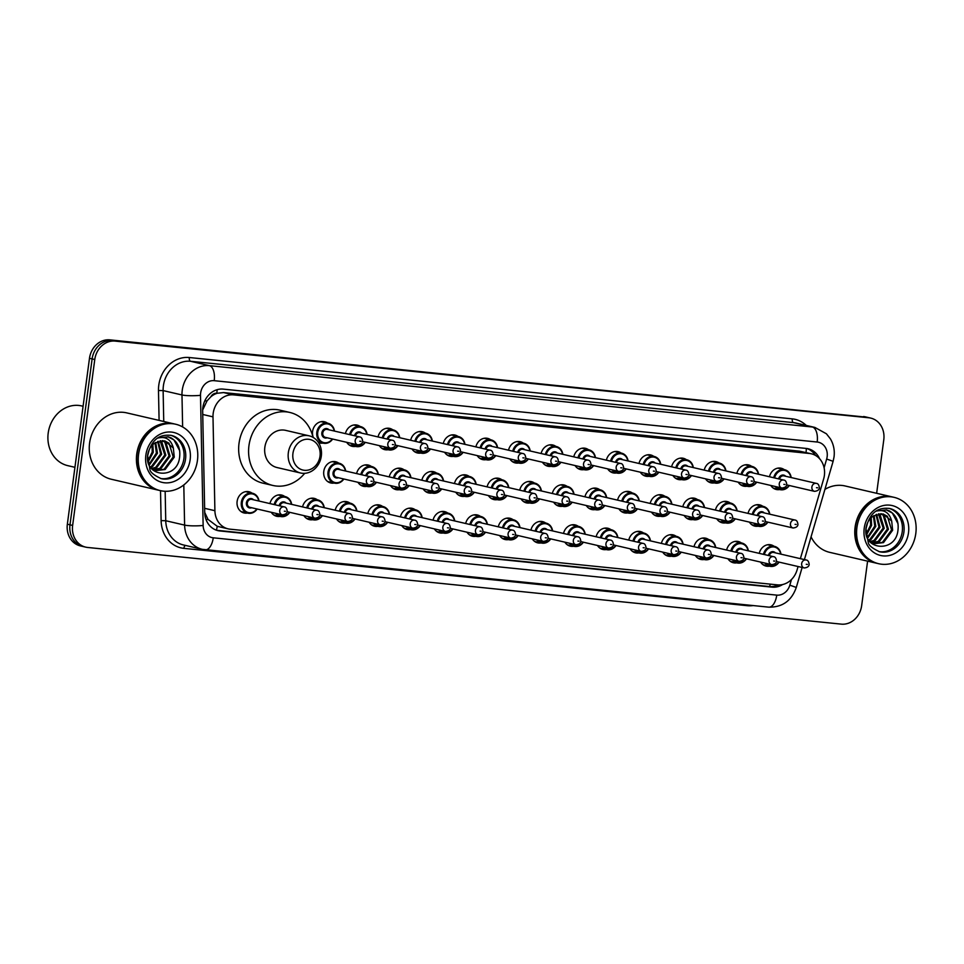 <?xml version="1.0" encoding="UTF-8"?>
<svg xmlns="http://www.w3.org/2000/svg" width="964" height="964" viewBox="0 0 964 964"><rect width="100%" height="100%" fill="white"/><g stroke="black" fill="none" stroke-linecap="round" stroke-linejoin="round"><path stroke-width="1.45" d="M736.749 562.831A10.905 9.447 -76.9 0 1 733.387 562.759A10.905 9.447 -76.9 0 1 727.953 558.759M704.13 559.518A10.905 9.447 -76.9 0 1 700.768 559.433A10.905 9.447 -76.9 0 1 695.333 555.433M671.51 556.204A10.905 9.447 -76.9 0 1 668.148 556.12A10.905 9.447 -76.9 0 1 662.714 552.119M638.891 552.878A10.905 9.447 -76.9 0 1 635.529 552.806A10.905 9.447 -76.9 0 1 630.095 548.793M606.26 549.564A10.905 9.447 -76.9 0 1 602.91 549.48A10.905 9.447 -76.9 0 1 597.475 545.479M573.64 546.239A10.905 9.447 -76.9 0 1 570.29 546.166A10.905 9.447 -76.9 0 1 564.856 542.154M541.021 542.925A10.905 9.447 -76.9 0 1 537.671 542.84A10.905 9.447 -76.9 0 1 532.236 538.84M508.402 539.611A10.905 9.447 -76.9 0 1 505.052 539.527A10.905 9.447 -76.9 0 1 499.617 535.526M475.782 536.285A10.905 9.447 -76.9 0 1 472.42 536.201A10.905 9.447 -76.9 0 1 466.998 532.2M443.163 532.971A10.905 9.447 -76.9 0 1 439.801 532.887A10.905 9.447 -76.9 0 1 434.366 528.887M410.543 529.646A10.905 9.447 -76.9 0 1 407.182 529.573A10.905 9.447 -76.9 0 1 401.747 525.561M377.924 526.332A10.905 9.447 -76.9 0 1 374.562 526.248A10.905 9.447 -76.9 0 1 369.128 522.247M345.305 523.006A10.905 9.447 -76.9 0 1 341.943 522.934A10.905 9.447 -76.9 0 1 336.508 518.933M312.685 519.692A10.905 9.447 -76.9 0 1 309.324 519.608A10.905 9.447 -76.9 0 1 303.889 515.607M280.054 516.379A10.905 9.447 -76.9 0 1 276.704 516.294A10.905 9.447 -76.9 0 1 271.27 512.294M247.435 513.053A10.905 9.447 -76.9 0 1 244.085 512.981A10.905 9.447 -76.9 0 1 237.12 501.401A10.905 9.447 -76.9 0 1 249.013 491.736A10.905 9.447 -76.9 0 1 252.062 493.146M769.368 566.157A10.905 9.447 -76.9 0 1 766.006 566.073A10.905 9.447 -76.9 0 1 760.572 562.072M725.543 522.874A10.905 9.447 -76.9 0 1 722.193 522.789A10.905 9.447 -76.9 0 1 716.758 518.789M692.923 519.548A10.905 9.447 -76.9 0 1 689.573 519.476A10.905 9.447 -76.9 0 1 684.139 515.475M660.304 516.234A10.905 9.447 -76.9 0 1 656.954 516.15A10.905 9.447 -76.9 0 1 651.519 512.149M627.684 512.92A10.905 9.447 -76.9 0 1 624.335 512.836A10.905 9.447 -76.9 0 1 618.9 508.835M595.065 509.594A10.905 9.447 -76.9 0 1 591.703 509.522A10.905 9.447 -76.9 0 1 586.281 505.51M562.446 506.281A10.905 9.447 -76.9 0 1 559.084 506.196A10.905 9.447 -76.9 0 1 553.649 502.196M529.826 502.955A10.905 9.447 -76.9 0 1 526.465 502.883A10.905 9.447 -76.9 0 1 521.03 498.882M497.207 499.641A10.905 9.447 -76.9 0 1 493.845 499.557A10.905 9.447 -76.9 0 1 488.411 495.556M464.588 496.327A10.905 9.447 -76.9 0 1 461.226 496.243A10.905 9.447 -76.9 0 1 455.791 492.243M431.968 493.002A10.905 9.447 -76.9 0 1 428.606 492.929A10.905 9.447 -76.9 0 1 423.172 488.917M399.337 489.688A10.905 9.447 -76.9 0 1 395.987 489.604A10.905 9.447 -76.9 0 1 390.553 485.603M366.718 486.362A10.905 9.447 -76.9 0 1 363.368 486.29A10.905 9.447 -76.9 0 1 357.933 482.277M334.098 483.048A10.905 9.447 -76.9 0 1 330.748 482.964A10.905 9.447 -76.9 0 1 323.784 471.384A10.905 9.447 -76.9 0 1 335.677 461.732A10.905 9.447 -76.9 0 1 338.726 463.13M758.174 526.187A10.905 9.447 -76.9 0 1 754.812 526.115A10.905 9.447 -76.9 0 1 749.377 522.102M583.871 469.637A10.905 9.447 -76.9 0 1 580.509 469.552A10.905 9.447 -76.9 0 1 575.074 465.552M551.251 466.311A10.905 9.447 -76.9 0 1 547.889 466.239A10.905 9.447 -76.9 0 1 542.455 462.226M714.348 482.904A10.905 9.447 -76.9 0 1 710.986 482.831A10.905 9.447 -76.9 0 1 705.564 478.831M518.62 462.997A10.905 9.447 -76.9 0 1 515.27 462.913A10.905 9.447 -76.9 0 1 509.836 458.912M746.967 486.23A10.905 9.447 -76.9 0 1 743.618 486.145A10.905 9.447 -76.9 0 1 738.183 482.145M616.49 472.95A10.905 9.447 -76.9 0 1 613.128 472.878A10.905 9.447 -76.9 0 1 607.694 468.866M681.729 479.59A10.905 9.447 -76.9 0 1 678.367 479.506A10.905 9.447 -76.9 0 1 672.932 475.505M649.109 476.276A10.905 9.447 -76.9 0 1 645.747 476.192A10.905 9.447 -76.9 0 1 640.313 472.191M486.001 459.671A10.905 9.447 -76.9 0 1 482.651 459.599A10.905 9.447 -76.9 0 1 477.216 455.598M453.381 456.358A10.905 9.447 -76.9 0 1 450.031 456.273A10.905 9.447 -76.9 0 1 444.597 452.273M420.762 453.044A10.905 9.447 -76.9 0 1 417.412 452.959A10.905 9.447 -76.9 0 1 411.977 448.959M388.143 449.718A10.905 9.447 -76.9 0 1 384.781 449.646A10.905 9.447 -76.9 0 1 379.358 445.633M355.523 446.404A10.905 9.447 -76.9 0 1 352.161 446.32A10.905 9.447 -76.9 0 1 346.727 442.319M322.904 443.079A10.905 9.447 -76.9 0 1 319.542 443.006A10.905 9.447 -76.9 0 1 318.578 442.717M313.36 437.536A10.905 9.447 -76.9 0 1 312.589 431.426A10.905 9.447 -76.9 0 1 324.47 421.762A10.905 9.447 -76.9 0 1 327.519 423.172M779.587 489.543A10.905 9.447 -76.9 0 1 776.237 489.471A10.905 9.447 -76.9 0 1 770.802 485.458M800.373 558.662L823.63 478.988A20.437 17.726 103.1 0 0 824.377 475.493A20.437 17.726 103.1 0 0 811.327 453.791A20.437 17.726 103.1 0 0 809.411 453.466L233.565 394.879A20.437 17.726 103.1 0 0 212.996 416.858L214.9 510.691A20.437 17.726 103.1 0 0 228.143 528.862A20.437 17.726 103.1 0 0 230.059 529.176L777.454 584.871A20.437 17.726 103.1 0 0 797.083 569.929L798.072 566.519M210.827 396.819A20.437 17.726 -76.9 0 1 217.117 393.276L216.804 393.252A6.808 5.905 103.1 0 0 210.827 396.819L207.067 400.819L202.681 409.953M204.717 512.438L208.031 519.403L217.237 526.296L228.143 528.862M811.327 453.791L799.457 451.164L223.612 392.577L217.117 393.276M726.639 550.058A10.905 9.447 -76.9 0 1 738.316 541.515A10.905 9.447 -76.9 0 1 741.364 542.925M694.02 546.733A10.905 9.447 -76.9 0 1 705.696 538.201A10.905 9.447 -76.9 0 1 708.745 539.611M661.4 543.419A10.905 9.447 -76.9 0 1 673.077 534.875A10.905 9.447 -76.9 0 1 676.126 536.285M628.769 540.093A10.905 9.447 -76.9 0 1 640.457 531.562A10.905 9.447 -76.9 0 1 643.506 532.971M596.15 536.779A10.905 9.447 -76.9 0 1 607.838 528.248A10.905 9.447 -76.9 0 1 610.887 529.646M563.53 533.453A10.905 9.447 -76.9 0 1 575.219 524.922A10.905 9.447 -76.9 0 1 578.267 526.332M530.911 530.14A10.905 9.447 -76.9 0 1 542.599 521.608A10.905 9.447 -76.9 0 1 545.648 523.006M498.292 526.826A10.905 9.447 -76.9 0 1 509.98 518.283A10.905 9.447 -76.9 0 1 513.029 519.692M465.672 523.5A10.905 9.447 -76.9 0 1 477.361 514.969A10.905 9.447 -76.9 0 1 480.409 516.379M433.053 520.186A10.905 9.447 -76.9 0 1 444.729 511.643A10.905 9.447 -76.9 0 1 447.79 513.053M400.434 516.861A10.905 9.447 -76.9 0 1 412.11 508.329A10.905 9.447 -76.9 0 1 415.159 509.739M367.814 513.547A10.905 9.447 -76.9 0 1 379.491 505.016A10.905 9.447 -76.9 0 1 382.539 506.413M335.195 510.233A10.905 9.447 -76.9 0 1 346.871 501.69A10.905 9.447 -76.9 0 1 349.92 503.1M302.563 506.907A10.905 9.447 -76.9 0 1 314.252 498.376A10.905 9.447 -76.9 0 1 317.301 499.786M269.944 503.594A10.905 9.447 -76.9 0 1 281.633 495.05A10.905 9.447 -76.9 0 1 284.681 496.46M759.258 553.372A10.905 9.447 -76.9 0 1 770.935 544.841A10.905 9.447 -76.9 0 1 773.996 546.239M715.433 510.089A10.905 9.447 -76.9 0 1 727.121 501.557A10.905 9.447 -76.9 0 1 730.17 502.955M682.813 506.775A10.905 9.447 -76.9 0 1 694.502 498.231A10.905 9.447 -76.9 0 1 697.55 499.641M650.194 503.449A10.905 9.447 -76.9 0 1 661.882 494.918A10.905 9.447 -76.9 0 1 664.931 496.327M617.575 500.135A10.905 9.447 -76.9 0 1 629.263 491.592A10.905 9.447 -76.9 0 1 632.312 493.002M584.955 496.809A10.905 9.447 -76.9 0 1 596.644 488.278A10.905 9.447 -76.9 0 1 599.692 489.688M552.336 493.496A10.905 9.447 -76.9 0 1 564.012 484.964A10.905 9.447 -76.9 0 1 567.061 486.362M519.716 490.182A10.905 9.447 -76.9 0 1 531.393 481.639A10.905 9.447 -76.9 0 1 534.442 483.048M487.097 486.856A10.905 9.447 -76.9 0 1 498.774 478.325A10.905 9.447 -76.9 0 1 501.822 479.735M454.478 483.542A10.905 9.447 -76.9 0 1 466.154 474.999A10.905 9.447 -76.9 0 1 469.203 476.409M421.846 480.217A10.905 9.447 -76.9 0 1 433.535 471.685A10.905 9.447 -76.9 0 1 436.584 473.095M389.227 476.903A10.905 9.447 -76.9 0 1 400.916 468.359A10.905 9.447 -76.9 0 1 403.964 469.769M356.608 473.577A10.905 9.447 -76.9 0 1 368.296 465.046A10.905 9.447 -76.9 0 1 371.345 466.456M748.052 513.402A10.905 9.447 -76.9 0 1 759.74 504.871A10.905 9.447 -76.9 0 1 762.789 506.281M736.858 473.445A10.905 9.447 -76.9 0 1 748.546 464.913A10.905 9.447 -76.9 0 1 751.595 466.311M704.238 470.119A10.905 9.447 -76.9 0 1 715.927 461.587A10.905 9.447 -76.9 0 1 718.975 462.997M671.619 466.805A10.905 9.447 -76.9 0 1 683.295 458.274A10.905 9.447 -76.9 0 1 686.344 459.683M638.999 463.491A10.905 9.447 -76.9 0 1 650.676 454.948A10.905 9.447 -76.9 0 1 653.725 456.358M606.38 460.165A10.905 9.447 -76.9 0 1 618.057 451.634A10.905 9.447 -76.9 0 1 621.105 453.044M573.761 456.852A10.905 9.447 -76.9 0 1 585.437 448.308A10.905 9.447 -76.9 0 1 588.486 449.718M541.129 453.526A10.905 9.447 -76.9 0 1 552.818 444.994A10.905 9.447 -76.9 0 1 555.867 446.404M508.51 450.212A10.905 9.447 -76.9 0 1 520.198 441.681A10.905 9.447 -76.9 0 1 523.247 443.079M475.891 446.898A10.905 9.447 -76.9 0 1 487.579 438.355A10.905 9.447 -76.9 0 1 490.628 439.765M443.271 443.573A10.905 9.447 -76.9 0 1 454.96 435.041A10.905 9.447 -76.9 0 1 458.008 436.451M410.652 440.259A10.905 9.447 -76.9 0 1 422.34 431.715A10.905 9.447 -76.9 0 1 425.389 433.125M378.033 436.933A10.905 9.447 -76.9 0 1 389.721 428.402A10.905 9.447 -76.9 0 1 392.77 429.811M345.413 433.619A10.905 9.447 -76.9 0 1 357.09 425.088A10.905 9.447 -76.9 0 1 360.138 426.486M769.477 476.758A10.905 9.447 -76.9 0 1 781.165 468.227A10.905 9.447 -76.9 0 1 784.214 469.637M819.557 458.683A20.437 17.726 103.1 0 0 808.085 448.754A20.437 17.726 103.1 0 0 806.169 448.429L223.238 389.119A20.437 17.726 103.1 0 0 202.669 411.098L204.717 512.474A20.437 17.726 103.1 0 0 217.96 530.634A20.437 17.726 103.1 0 0 219.888 530.959L772.08 587.136A20.437 17.726 103.1 0 0 782.66 584.533M806.748 448.501A20.437 17.726 -76.9 0 1 815.484 455.406M867.6 561.144L861.647 605.705A20.437 17.726 -76.9 0 1 841.283 624.13L87.604 547.456A20.437 17.726 -76.9 0 1 85.675 547.13A20.437 17.726 -76.9 0 1 72.637 525.428L94.773 359.524A20.437 17.726 -76.9 0 1 115.138 341.099L868.817 417.774A20.437 17.726 -76.9 0 1 870.745 418.099A20.437 17.726 -76.9 0 1 883.783 439.801L876.65 493.291M85.675 547.13L80.386 545.901A20.437 17.726 -76.9 0 1 67.347 524.199L89.483 358.295A20.437 17.726 -76.9 0 1 109.836 339.87L866.178 417.159A20.437 17.726 -76.9 0 1 868.094 417.484A20.437 17.726 -76.9 0 0 866.178 417.159L112.487 340.485L868.817 417.774M89.483 358.295L92.122 358.909A20.437 17.726 -76.9 0 1 112.487 340.485A20.437 17.726 -76.9 0 0 92.122 358.909L69.986 524.814L92.122 358.909L94.773 359.524M83.037 546.516A20.437 17.726 -76.9 0 1 69.986 524.814A20.437 17.726 -76.9 0 0 83.037 546.516M778.189 584.931A20.437 17.726 -76.9 0 1 769.429 586.522L217.237 530.345A20.437 17.726 -76.9 0 1 216.659 530.272M863.527 416.544A20.437 17.726 -76.9 0 1 865.455 416.87L870.745 418.099M876.999 563.325A34.065 29.535 -76.9 0 1 876.842 563.289A34.065 29.535 -76.9 0 1 855.104 527.103A34.065 29.535 -76.9 0 1 892.242 496.918A34.065 29.535 -76.9 0 1 892.411 496.954M824.931 489.363A34.065 29.535 -76.9 0 1 845.091 485.964L892.242 496.918M878.662 563.711L877.168 563.362A34.065 29.535 -76.9 0 1 855.43 527.188A34.065 29.535 -76.9 0 1 892.568 496.99L894.062 497.34A34.065 29.535 -76.9 0 1 915.8 533.514A34.065 29.535 -76.9 0 1 878.662 563.711A34.065 29.535 -76.9 0 1 856.924 527.525A34.065 29.535 -76.9 0 1 894.062 497.34M888.904 508.329A22.22 19.256 -76.9 0 1 902.244 531.706A22.22 19.256 -76.9 0 1 878.867 551.565M882.976 513.933L887.386 516.282L891.58 529.995L882.458 542.358L874.191 543.503M873.661 543.383L870.082 541.961M876.107 511.185C884.133 509.197 889.338 512.499 891.7 521.114L892.628 530.248L883.518 542.612L874.71 543.636L869.118 540.768M880.747 513.679L883.181 515.306L887.374 529.019L878.264 541.382L872.155 542.744M871.601 542.72L870.721 542.636M881.313 513.704L884.241 515.547L888.434 529.272L879.313 541.635L872.649 542.961M872.107 542.925L870.793 542.72M878.433 513.884L883.181 528.043L874.059 540.406L870.203 541.611M879.023 513.788L880.036 514.571L884.229 528.296L875.107 540.659L870.685 541.937M875.987 514.583L878.975 527.079L869.853 539.43L868.576 539.973M876.613 514.354L880.024 527.32L870.902 539.683L868.901 540.467M873.384 515.981L874.77 526.103L867.299 537.538M874.047 515.547L875.818 526.344L867.612 538.225M870.432 518.451L870.576 525.127L866.226 533.936M871.215 517.656L871.625 525.368L866.455 534.996M867.636 522.645L865.973 528.911M891.7 521.114L883.229 513.981L873.444 515.933C869.456 518.56 867.022 522.464 866.118 527.657C862.153 550.396 895.062 553.228 897.858 531.056C899.147 521.753 896.303 515.029 889.338 510.884L886.555 509.944L876.577 510.968M876.842 563.289L829.691 552.348A34.065 29.535 -76.9 0 1 811.061 536.84M886.338 509.896L892.315 513.017L898.026 523.753M292.935 453.405A15.677 13.58 -76.9 0 1 308.552 439.271A15.677 13.58 -76.9 0 1 320.024 456.165A15.677 13.58 -76.9 0 1 304.407 470.299A15.677 13.58 -76.9 0 1 292.935 453.405M288.332 452.731A19.075 16.545 -76.9 0 1 309.143 435.824A19.075 16.545 -76.9 0 1 321.313 456.08A19.075 16.545 -76.9 0 1 300.515 472.987A19.075 16.545 -76.9 0 1 288.332 452.731M309.143 435.824L285.645 430.366A19.075 16.545 103.1 0 0 264.847 447.272A19.075 16.545 103.1 0 0 277.017 467.54L300.515 472.987M304.696 473.336A37.476 32.487 -76.9 0 1 272.86 485.458A37.476 32.487 -76.9 0 1 248.953 445.657A37.476 32.487 -76.9 0 1 289.803 412.447A37.476 32.487 -76.9 0 1 313.047 437.355M272.86 485.458L262.931 483.157A37.476 32.487 -76.9 0 1 239.024 443.356A37.476 32.487 -76.9 0 1 279.873 410.146L289.803 412.447M74.927 467.311L67.769 465.648A30.667 26.582 -76.9 0 1 48.2 433.089A30.667 26.582 -76.9 0 1 81.627 405.916L83.085 406.254M158.638 490.242A34.065 29.535 -76.9 0 1 158.482 490.206A34.065 29.535 -76.9 0 1 136.743 454.02A34.065 29.535 -76.9 0 1 173.882 423.823A34.065 29.535 -76.9 0 1 174.05 423.871M158.482 490.206L111.33 479.253A34.065 29.535 -76.9 0 1 89.592 443.079A34.065 29.535 -76.9 0 1 126.73 412.881L173.882 423.823M160.301 490.628L158.807 490.278A34.065 29.535 -76.9 0 1 137.069 454.092A34.065 29.535 -76.9 0 1 174.219 423.907L175.701 424.244A34.065 29.535 -76.9 0 1 197.439 460.431A34.065 29.535 -76.9 0 1 160.301 490.628A34.065 29.535 -76.9 0 1 138.563 454.442A34.065 29.535 -76.9 0 1 175.701 424.244M170.544 435.246A22.22 19.256 -76.9 0 1 183.895 458.623A22.22 19.256 -76.9 0 1 160.518 478.481M164.615 440.837L169.025 443.199L173.219 456.912L164.109 469.275L155.831 470.408M155.3 470.299L151.722 468.878M157.747 438.09C165.784 436.102 170.977 439.415 173.339 448.031L174.267 457.153L165.157 469.516L156.349 470.54L150.758 467.685M162.398 440.596L164.832 442.223L169.025 455.936L159.904 468.299L153.794 469.661M153.24 469.637L152.36 469.552M162.952 440.62L165.88 442.464L170.074 456.177L160.952 468.54L154.288 469.878M153.746 469.842L152.445 469.637M160.072 440.789L164.82 454.96L155.698 467.323L151.842 468.528M160.663 440.705L161.675 441.488L165.868 455.213L156.746 467.564L152.324 468.853M157.638 441.5L160.614 453.984L151.493 466.347L150.215 466.889M158.253 441.271L161.663 454.237L152.553 466.6L150.541 467.371M155.023 442.898L156.409 453.008L148.95 464.455M155.686 442.464L157.469 453.261L149.251 465.142M152.071 445.368L152.216 452.032L147.866 460.84M152.854 444.573L153.264 452.285L148.095 461.913M149.275 449.561L147.613 455.827M173.339 448.031L164.868 440.897L155.083 442.85C151.107 445.476 148.661 449.381 147.757 454.562C143.793 477.313 176.701 480.144 179.509 457.972C180.786 448.67 177.942 441.946 170.977 437.801L168.194 436.861L158.217 437.885M167.977 436.812L173.954 439.933L179.666 450.67M204.766 400.964A20.437 2.856 -1.2 0 0 207.067 400.819M806.037 452.562A20.437 10.134 -84.2 0 0 806.314 448.441M769.621 586.546A20.437 10.134 -84.2 0 0 770.188 584.136M216.418 530.188A20.437 10.134 -84.2 0 0 217.237 526.296M206.019 519.512A20.437 2.856 -1.2 0 0 208.031 519.403M216.804 393.252A20.437 10.134 -84.2 0 0 217.117 389.697M799.457 451.164L809.411 453.466M204.633 508.317L214.9 510.691M202.741 414.472L212.996 416.858M223.612 392.577L233.565 394.879M824.1 467.781L826.654 459.045A13.629 11.809 103.1 0 0 827.148 456.719A13.629 11.809 103.1 0 0 817.171 442.03L214.213 380.684A13.629 11.809 103.1 0 0 200.645 392.975A13.629 11.809 103.1 0 0 200.5 395.336L203.139 525.476A13.629 11.809 103.1 0 0 213.249 537.804L776.743 595.125A13.629 11.809 103.1 0 0 789.829 585.16L791.48 579.521M182.63 426.956L181.979 394.963A27.257 23.63 -76.9 0 1 182.244 390.239A27.257 23.63 -76.9 0 1 209.393 365.657L812.351 427.004A27.257 23.63 -76.9 0 1 814.905 427.438L796.047 423.051A27.257 23.63 103.1 0 0 793.493 422.63L190.535 361.283A27.257 23.63 103.1 0 0 163.386 385.865A27.257 23.63 103.1 0 0 163.121 390.589L163.747 421.473M159.096 420.4L158.482 390.492A30.667 26.582 -76.9 0 1 189.33 357.524L792.288 418.87A3.41 1.687 -84.2 0 0 793.493 422.63L812.351 427.004A13.629 6.748 95.8 0 1 817.171 442.03M158.482 390.492L163.121 390.589L181.979 394.963A13.629 1.904 -1.2 0 0 200.5 395.336M792.288 418.87A30.667 26.582 -76.9 0 1 806.253 425.425M753.137 605.561A30.667 26.582 -76.9 0 1 747.365 605.693L183.871 548.359A30.667 26.582 -76.9 0 1 161.121 520.632L160.518 490.676M115.138 341.099L109.836 339.87M72.637 525.428L67.347 524.199M214.213 380.684A13.629 6.748 95.8 0 0 209.393 365.657L190.535 361.283A3.41 1.687 -84.2 0 1 189.33 357.524M203.139 525.476A13.629 1.904 -1.2 0 1 184.606 525.103L165.748 520.729A27.257 23.63 103.1 0 0 183.413 544.949L202.271 549.323A27.257 23.63 -76.9 0 1 184.606 525.103L183.799 484.952M165.157 491.266L165.748 520.729L161.121 520.632M204.826 549.757A27.257 23.63 -76.9 0 1 202.271 549.323L768.742 607.151C782.37 607.38 791.552 600.813 796.288 587.45L802.132 567.459M185.437 545.419A3.41 1.687 -84.2 0 0 183.871 548.359M747.498 604.994A3.41 1.687 -84.2 0 0 747.365 605.693M213.249 537.804A13.629 6.748 95.8 0 1 205.248 549.817M776.743 595.125A13.629 6.748 95.8 0 1 768.742 607.151M789.829 585.16L796.288 587.45M826.654 459.045L833.113 461.322L804.422 559.602M769.429 586.522L772.08 587.136M217.237 530.345L219.888 530.959M889.724 508.498A22.22 19.256 -76.9 0 1 903.907 532.092A22.22 19.256 -76.9 0 1 879.686 551.782C872.456 548.456 868.648 545.383 868.263 542.539L865.937 528.332C870.323 510.872 879.24 507.293 889.724 508.498M864.214 528.272A25.618 22.208 -76.9 0 1 889.748 505.16A25.618 22.208 -76.9 0 1 908.498 532.779A25.618 22.208 -76.9 0 1 882.976 555.879A25.618 22.208 -76.9 0 1 864.214 528.272M171.363 435.415A22.22 19.256 -76.9 0 1 185.546 459.009A22.22 19.256 -76.9 0 1 161.325 478.698C154.095 475.373 150.288 472.288 149.902 469.444L147.576 455.249C151.963 437.777 160.88 434.21 171.363 435.415M145.853 455.189A25.618 22.208 -76.9 0 1 171.387 432.077A25.618 22.208 -76.9 0 1 190.149 459.695A25.618 22.208 -76.9 0 1 164.615 482.795A25.618 22.208 -76.9 0 1 145.853 455.189M789.323 485.507A10.218 8.857 -76.9 0 1 780.021 489.652A10.218 8.857 -76.9 0 1 775.357 486.519M776.731 486.844A9.544 8.266 103.1 0 0 789.022 485.434M778.623 478.891A4.772 4.133 -76.9 0 1 781.599 475.276A4.772 4.133 -76.9 0 1 785.672 476.264M816.351 483.386C818.014 483.47 819.026 484.976 819.388 487.88C819.195 489.845 817.568 491.001 814.496 491.351A4.085 3.543 -76.9 0 1 816.351 483.386L783.925 475.867A4.085 3.543 103.1 0 0 779.539 479.096M816.484 487.7L817.665 487.82L816.484 487.7M773.694 477.746A10.218 8.857 -76.9 0 1 784.648 469.733A10.218 8.857 -76.9 0 1 791.167 477.542M790.866 477.469A9.544 8.266 103.1 0 0 782.973 470.287A9.544 8.266 103.1 0 0 774.598 477.951M756.704 482.193A10.218 8.857 -76.9 0 1 747.401 486.326A10.218 8.857 -76.9 0 1 742.738 483.205M744.112 483.518A9.544 8.266 103.1 0 0 756.403 482.121M746.003 475.565A4.772 4.133 -76.9 0 1 748.98 471.95A4.772 4.133 -76.9 0 1 753.041 472.95M783.732 480.072C785.395 480.156 786.407 481.651 786.769 484.567C786.576 486.531 784.949 487.688 781.876 488.037A4.085 3.543 -76.9 0 1 783.732 480.072L751.305 472.541A4.085 3.543 103.1 0 0 746.919 475.782M783.865 484.374L785.045 484.494L783.865 484.374M741.075 474.421A10.218 8.857 -76.9 0 1 752.028 466.419A10.218 8.857 -76.9 0 1 758.548 474.228M758.246 474.155A9.544 8.266 103.1 0 0 750.354 466.974A9.544 8.266 103.1 0 0 741.979 474.637M724.085 478.867A10.218 8.857 -76.9 0 1 714.782 483.012A10.218 8.857 -76.9 0 1 710.119 479.879M711.492 480.205A9.544 8.266 103.1 0 0 723.783 478.807M713.384 472.252A4.772 4.133 -76.9 0 1 716.36 468.637A4.772 4.133 -76.9 0 1 720.421 469.625M751.101 476.746C752.776 476.843 753.788 478.337 754.149 481.241C753.956 483.205 752.33 484.362 749.257 484.711A4.085 3.543 -76.9 0 1 751.101 476.746L718.686 469.227A4.085 3.543 103.1 0 0 714.288 472.456M751.245 481.06L752.426 481.181L751.245 481.06M708.456 471.107A10.218 8.857 -76.9 0 1 719.409 463.094A10.218 8.857 -76.9 0 1 725.928 470.902M725.627 470.842A9.544 8.266 103.1 0 0 717.734 463.66A9.544 8.266 103.1 0 0 709.359 471.312M691.465 475.553A10.218 8.857 -76.9 0 1 682.163 479.686A10.218 8.857 -76.9 0 1 677.499 476.565M678.873 476.879A9.544 8.266 103.1 0 0 691.164 475.481M680.765 468.926A4.772 4.133 -76.9 0 1 683.741 465.311A4.772 4.133 -76.9 0 1 687.802 466.311M718.481 473.432C720.156 473.517 721.168 475.011 721.53 477.927C721.337 479.891 719.71 481.048 716.638 481.398A4.085 3.543 -76.9 0 1 718.481 473.432L686.067 465.901A4.085 3.543 103.1 0 0 681.669 469.143M718.626 477.734L719.807 477.855L718.626 477.734M675.836 467.781A10.218 8.857 -76.9 0 1 686.79 459.78A10.218 8.857 -76.9 0 1 693.309 467.588M693.008 467.516A9.544 8.266 103.1 0 0 685.115 460.334A9.544 8.266 103.1 0 0 676.74 467.998M658.846 472.24A10.218 8.857 -76.9 0 1 649.543 476.373A10.218 8.857 -76.9 0 1 644.88 473.24M646.254 473.565A9.544 8.266 103.1 0 0 658.545 472.167M648.145 465.612A4.772 4.133 -76.9 0 1 651.122 461.997A4.772 4.133 -76.9 0 1 655.183 462.997M685.862 470.119C687.525 470.203 688.549 471.697 688.911 474.601C688.718 476.565 687.079 477.722 684.018 478.072A4.085 3.543 -76.9 0 1 685.862 470.119L653.435 462.587A4.085 3.543 103.1 0 0 649.049 465.817M686.006 474.421L687.187 474.541L686.006 474.421M643.217 464.467A10.218 8.857 -76.9 0 1 654.17 456.454A10.218 8.857 -76.9 0 1 660.689 464.274M660.388 464.202A9.544 8.266 103.1 0 0 652.495 457.02A9.544 8.266 103.1 0 0 644.121 464.672M626.214 468.914A10.218 8.857 -76.9 0 1 616.924 473.059A10.218 8.857 -76.9 0 1 612.261 469.926M613.634 470.251A9.544 8.266 103.1 0 0 625.913 468.841M615.526 462.286A4.772 4.133 -76.9 0 1 618.502 458.683A4.772 4.133 -76.9 0 1 622.563 459.671M653.243 466.793C654.905 466.877 655.918 468.384 656.291 471.288C656.098 473.252 654.46 474.409 651.399 474.758A4.085 3.543 -76.9 0 1 653.243 466.793L620.816 459.274A4.085 3.543 103.1 0 0 616.43 462.503M653.387 471.095L654.568 471.215L653.387 471.095M610.586 461.141A10.218 8.857 -76.9 0 1 621.539 453.14A10.218 8.857 -76.9 0 1 628.07 460.949M627.769 460.876A9.544 8.266 103.1 0 0 619.876 453.695A9.544 8.266 103.1 0 0 611.501 461.358M593.595 465.6A10.218 8.857 -76.9 0 1 584.304 469.733A10.218 8.857 -76.9 0 1 579.641 466.612M581.015 466.925A9.544 8.266 103.1 0 0 593.294 465.528M582.907 458.972A4.772 4.133 -76.9 0 1 585.871 455.357A4.772 4.133 -76.9 0 1 589.944 456.358M620.623 463.479C622.286 463.564 623.298 465.058 623.66 467.974C623.479 469.926 621.84 471.083 618.78 471.444A4.085 3.543 -76.9 0 1 620.623 463.479L588.197 455.948A4.085 3.543 103.1 0 0 583.81 459.177M620.768 467.781L621.949 467.902L620.768 467.781M577.966 457.828A10.218 8.857 -76.9 0 1 588.92 449.827A10.218 8.857 -76.9 0 1 595.451 457.635M595.149 457.563A9.544 8.266 103.1 0 0 587.257 450.381A9.544 8.266 103.1 0 0 578.882 458.033M560.976 462.274A10.218 8.857 -76.9 0 1 551.685 466.419A10.218 8.857 -76.9 0 1 547.01 463.286M548.396 463.612A9.544 8.266 103.1 0 0 560.674 462.214M550.287 455.659A4.772 4.133 -76.9 0 1 553.252 452.044A4.772 4.133 -76.9 0 1 557.325 453.032M588.004 460.153C589.667 460.238 590.679 461.744 591.04 464.648C590.848 466.612 589.221 467.769 586.16 468.118A4.085 3.543 -76.9 0 1 588.004 460.153L555.577 452.634A4.085 3.543 103.1 0 0 551.191 455.864M588.148 464.467L589.317 464.588L588.148 464.467M545.347 454.514A10.218 8.857 -76.9 0 1 556.3 446.501A10.218 8.857 -76.9 0 1 562.831 454.309M562.53 454.249A9.544 8.266 103.1 0 0 554.637 447.055A9.544 8.266 103.1 0 0 546.251 454.719M528.356 458.96A10.218 8.857 -76.9 0 1 519.066 463.094A10.218 8.857 -76.9 0 1 514.39 459.973M515.764 460.286A9.544 8.266 103.1 0 0 528.055 458.888M517.668 452.333A4.772 4.133 -76.9 0 1 520.632 448.718A4.772 4.133 -76.9 0 1 524.705 449.718M555.385 456.84C557.047 456.924 558.06 458.418 558.421 461.334C558.228 463.298 556.602 464.455 553.529 464.805A4.085 3.543 -76.9 0 1 555.385 456.84L522.958 449.308A4.085 3.543 103.1 0 0 518.572 452.55M555.529 461.141L556.698 461.262L555.529 461.141M512.728 451.188A10.218 8.857 -76.9 0 1 523.681 443.187A10.218 8.857 -76.9 0 1 530.212 450.995M529.911 450.923A9.544 8.266 103.1 0 0 522.018 443.741A9.544 8.266 103.1 0 0 513.631 451.405M495.737 455.635A10.218 8.857 -76.9 0 1 486.446 459.78A10.218 8.857 -76.9 0 1 481.771 456.647M483.145 456.972A9.544 8.266 103.1 0 0 495.436 455.574M485.049 449.019A4.772 4.133 -76.9 0 1 488.013 445.404A4.772 4.133 -76.9 0 1 492.086 446.392M522.765 453.514C524.428 453.61 525.44 455.104 525.802 458.008C525.609 459.973 523.982 461.129 520.909 461.479A4.085 3.543 -76.9 0 1 522.765 453.514L490.339 445.995A4.085 3.543 103.1 0 0 485.952 449.224M522.898 457.828L524.079 457.948L522.898 457.828M480.108 447.874A10.218 8.857 -76.9 0 1 491.062 439.861A10.218 8.857 -76.9 0 1 497.581 447.67M497.279 447.609A9.544 8.266 103.1 0 0 489.399 440.428A9.544 8.266 103.1 0 0 481.012 448.079M463.118 452.321A10.218 8.857 -76.9 0 1 453.815 456.454A10.218 8.857 -76.9 0 1 449.152 453.333M450.525 453.646A9.544 8.266 103.1 0 0 462.816 452.249M452.417 445.693A4.772 4.133 -76.9 0 1 455.394 442.078A4.772 4.133 -76.9 0 1 459.467 443.079M490.146 450.2C491.809 450.284 492.821 451.779 493.182 454.695C492.99 456.659 491.363 457.816 488.29 458.165A4.085 3.543 -76.9 0 1 490.146 450.2L457.719 442.669A4.085 3.543 103.1 0 0 453.333 445.91M490.278 454.502L491.459 454.622L490.278 454.502M447.489 444.549A10.218 8.857 -76.9 0 1 458.442 436.547A10.218 8.857 -76.9 0 1 464.961 444.356M464.66 444.284A9.544 8.266 103.1 0 0 456.767 437.102A9.544 8.266 103.1 0 0 448.393 444.766M430.498 449.007A10.218 8.857 -76.9 0 1 421.196 453.14A10.218 8.857 -76.9 0 1 416.532 450.019M417.906 450.333A9.544 8.266 103.1 0 0 430.197 448.935M419.798 442.38A4.772 4.133 -76.9 0 1 422.774 438.765A4.772 4.133 -76.9 0 1 426.835 439.765M457.526 446.886C459.189 446.971 460.202 448.465 460.563 451.369C460.37 453.333 458.744 454.49 455.671 454.851A4.085 3.543 -76.9 0 1 457.526 446.886L425.1 439.355A4.085 3.543 103.1 0 0 420.714 442.584M457.659 451.188L458.84 451.309L457.659 451.188M414.869 441.235A10.218 8.857 -76.9 0 1 425.823 433.234A10.218 8.857 -76.9 0 1 432.342 441.042M432.041 440.97A9.544 8.266 103.1 0 0 424.148 433.788A9.544 8.266 103.1 0 0 415.773 441.44M397.879 445.681A10.218 8.857 -76.9 0 1 388.576 449.827A10.218 8.857 -76.9 0 1 383.913 446.694M385.287 447.019A9.544 8.266 103.1 0 0 397.578 445.609M387.179 439.066A4.772 4.133 -76.9 0 1 390.155 435.451A4.772 4.133 -76.9 0 1 394.216 436.439M424.895 443.561C426.57 443.645 427.582 445.151 427.944 448.055C427.751 450.019 426.124 451.176 423.051 451.526A4.085 3.543 -76.9 0 1 424.895 443.561L392.481 436.041A4.085 3.543 103.1 0 0 388.082 439.271M425.04 447.874L426.221 447.983L425.04 447.874M382.25 437.909A10.218 8.857 -76.9 0 1 393.204 429.908A10.218 8.857 -76.9 0 1 399.723 437.716M399.421 437.644A9.544 8.266 103.1 0 0 391.529 430.462A9.544 8.266 103.1 0 0 383.154 438.126M365.26 442.368A10.218 8.857 -76.9 0 1 355.957 446.501A10.218 8.857 -76.9 0 1 351.294 443.38M352.667 443.693A9.544 8.266 103.1 0 0 364.958 442.295M354.559 435.74A4.772 4.133 -76.9 0 1 357.536 432.125A4.772 4.133 -76.9 0 1 361.596 433.125M392.276 440.247C393.951 440.331 394.963 441.825 395.324 444.741C395.132 446.706 393.505 447.862 390.432 448.212A4.085 3.543 -76.9 0 1 392.276 440.247L359.861 432.716A4.085 3.543 103.1 0 0 355.463 435.957M392.42 444.549L393.601 444.669L392.42 444.549M349.631 434.595A10.218 8.857 -76.9 0 1 360.584 426.594A10.218 8.857 -76.9 0 1 367.103 434.403M366.802 434.33A9.544 8.266 103.1 0 0 358.909 427.148A9.544 8.266 103.1 0 0 350.534 434.812M332.64 439.042A10.218 8.857 -76.9 0 1 323.338 443.187A10.218 8.857 -76.9 0 1 316.819 432.33A10.218 8.857 -76.9 0 1 327.965 423.268A10.218 8.857 -76.9 0 1 334.484 431.077M334.183 431.016A9.544 8.266 103.1 0 0 325.856 423.859A9.544 8.266 103.1 0 0 317.734 432.462A9.544 8.266 103.1 0 0 322.518 442.163A9.544 8.266 103.1 0 0 332.339 438.982M327.133 437.764A4.772 4.133 -76.9 0 1 321.856 432.884A4.772 4.133 -76.9 0 1 324.711 428.884A4.772 4.133 -76.9 0 1 328.977 429.799M327.23 429.402A4.085 3.543 103.1 0 0 325.386 437.367L357.813 444.886A4.085 3.543 -76.9 0 1 359.656 436.921L327.23 429.402M359.801 441.235L360.982 441.355L359.801 441.235M752.269 514.39A10.218 8.857 -76.9 0 1 763.223 506.377A10.218 8.857 -76.9 0 1 769.754 514.186M769.453 514.125A9.544 8.266 103.1 0 0 761.56 506.944A9.544 8.266 103.1 0 0 753.173 514.595M790.468 523.657A4.085 3.543 -76.9 0 1 794.926 520.03C796.601 520.138 797.614 521.632 797.963 524.524C797.77 526.489 796.144 527.645 793.083 527.995A4.085 3.543 -76.9 0 1 790.468 523.657M796.24 524.464L795.071 524.344L796.24 524.464M794.926 520.03L762.5 512.511A4.085 3.543 103.1 0 0 758.114 515.74M767.898 522.151A10.218 8.857 -76.9 0 1 758.608 526.296A10.218 8.857 -76.9 0 1 753.932 523.163M757.21 515.535A4.772 4.133 -76.9 0 1 760.174 511.92A4.772 4.133 -76.9 0 1 764.247 512.908M755.318 523.488A9.544 8.266 103.1 0 0 767.597 522.09M719.65 511.065A10.218 8.857 -76.9 0 1 730.604 503.063A10.218 8.857 -76.9 0 1 737.135 510.872M736.833 510.8A9.544 8.266 103.1 0 0 728.941 503.618A9.544 8.266 103.1 0 0 720.554 511.282M757.849 520.343A4.085 3.543 -76.9 0 1 762.307 516.716C763.982 516.812 764.994 518.319 765.344 521.211C765.151 523.175 763.524 524.332 760.451 524.681A4.085 3.543 -76.9 0 1 757.849 520.343M763.621 521.138L762.452 521.018L763.621 521.138M762.307 516.716L729.881 509.185A4.085 3.543 103.1 0 0 725.494 512.426M735.279 518.837A10.218 8.857 -76.9 0 1 725.988 522.97A10.218 8.857 -76.9 0 1 721.313 519.849M724.591 512.209A4.772 4.133 -76.9 0 1 727.555 508.594A4.772 4.133 -76.9 0 1 731.628 509.594M722.687 520.162A9.544 8.266 103.1 0 0 734.978 518.765M687.031 507.751A10.218 8.857 -76.9 0 1 697.984 499.738A10.218 8.857 -76.9 0 1 704.503 507.558M704.202 507.486A9.544 8.266 103.1 0 0 696.321 500.304A9.544 8.266 103.1 0 0 687.934 507.956M725.229 517.017A4.085 3.543 -76.9 0 1 729.688 513.39C731.363 513.499 732.375 514.993 732.724 517.885C732.532 519.849 730.905 521.006 727.832 521.355A4.085 3.543 -76.9 0 1 725.229 517.017M731.001 517.825L729.82 517.704L731.001 517.825M729.688 513.39L697.261 505.871A4.085 3.543 103.1 0 0 692.875 509.1M702.66 515.523A10.218 8.857 -76.9 0 1 693.369 519.656A10.218 8.857 -76.9 0 1 688.694 516.523M691.971 508.896A4.772 4.133 -76.9 0 1 694.936 505.281A4.772 4.133 -76.9 0 1 699.008 506.281M690.067 516.849A9.544 8.266 103.1 0 0 702.358 515.451M654.411 504.425A10.218 8.857 -76.9 0 1 665.365 496.424A10.218 8.857 -76.9 0 1 671.884 504.232M671.583 504.16A9.544 8.266 103.1 0 0 663.69 496.978A9.544 8.266 103.1 0 0 655.315 504.642M692.61 513.704A4.085 3.543 -76.9 0 1 697.068 510.077C698.743 510.185 699.756 511.679 700.105 514.571C699.912 516.535 698.285 517.692 695.213 518.042A4.085 3.543 -76.9 0 1 692.61 513.704M698.382 514.499L697.201 514.378L698.382 514.499M697.068 510.077L664.642 502.557A4.085 3.543 103.1 0 0 660.256 505.787M670.04 512.197A10.218 8.857 -76.9 0 1 660.738 516.33A10.218 8.857 -76.9 0 1 656.074 513.21M659.34 505.57A4.772 4.133 -76.9 0 1 662.316 501.967A4.772 4.133 -76.9 0 1 666.389 502.955M657.448 513.535A9.544 8.266 103.1 0 0 669.739 512.125M621.792 501.111A10.218 8.857 -76.9 0 1 632.746 493.11A10.218 8.857 -76.9 0 1 639.265 500.918M638.963 500.846A9.544 8.266 103.1 0 0 631.071 493.664A9.544 8.266 103.1 0 0 622.696 501.316M659.991 510.378A4.085 3.543 -76.9 0 1 664.449 506.763C666.124 506.859 667.136 508.353 667.486 511.245C667.293 513.21 665.666 514.366 662.593 514.728A4.085 3.543 -76.9 0 1 659.991 510.378M665.763 511.185L664.582 511.065L665.763 511.185M664.449 506.763L632.023 499.232A4.085 3.543 103.1 0 0 627.636 502.461M637.421 508.884A10.218 8.857 -76.9 0 1 628.118 513.017A10.218 8.857 -76.9 0 1 623.455 509.896M626.721 502.256A4.772 4.133 -76.9 0 1 629.697 498.641A4.772 4.133 -76.9 0 1 633.758 499.641M624.829 510.209A9.544 8.266 103.1 0 0 637.12 508.811M589.173 497.798A10.218 8.857 -76.9 0 1 600.126 489.784A10.218 8.857 -76.9 0 1 606.645 497.593M606.344 497.52A9.544 8.266 103.1 0 0 598.451 490.339A9.544 8.266 103.1 0 0 590.076 498.002M627.371 507.064A4.085 3.543 -76.9 0 1 631.818 503.437C633.505 503.545 634.517 505.04 634.866 507.932C634.674 509.896 633.047 511.053 629.974 511.402A4.085 3.543 -76.9 0 1 627.371 507.064M633.143 507.871L631.962 507.751L633.143 507.871M631.818 503.437L599.403 495.918A4.085 3.543 103.1 0 0 595.005 499.147M604.802 505.558A10.218 8.857 -76.9 0 1 595.499 509.703A10.218 8.857 -76.9 0 1 590.836 506.57M594.101 498.942A4.772 4.133 -76.9 0 1 597.077 495.327A4.772 4.133 -76.9 0 1 601.138 496.315M592.209 506.895A9.544 8.266 103.1 0 0 604.5 505.485M556.553 494.472A10.218 8.857 -76.9 0 1 567.507 486.471A10.218 8.857 -76.9 0 1 574.026 494.279M573.725 494.207A9.544 8.266 103.1 0 0 565.832 487.025A9.544 8.266 103.1 0 0 557.457 494.689M594.74 503.738A4.085 3.543 -76.9 0 1 599.198 500.123C600.885 500.22 601.898 501.726 602.247 504.618C602.054 506.582 600.427 507.739 597.355 508.088A4.085 3.543 -76.9 0 1 594.74 503.738M600.524 504.546L599.343 504.425L600.524 504.546M599.198 500.123L566.784 492.592A4.085 3.543 103.1 0 0 562.386 495.833M572.182 502.244A10.218 8.857 -76.9 0 1 562.88 506.377A10.218 8.857 -76.9 0 1 558.216 503.256M561.482 495.617A4.772 4.133 -76.9 0 1 564.458 492.002A4.772 4.133 -76.9 0 1 568.519 493.002M559.59 503.57A9.544 8.266 103.1 0 0 571.881 502.172M523.934 491.158A10.218 8.857 -76.9 0 1 534.887 483.145A10.218 8.857 -76.9 0 1 541.407 490.953M541.105 490.893A9.544 8.266 103.1 0 0 533.212 483.711A9.544 8.266 103.1 0 0 524.838 491.363M562.12 500.424A4.085 3.543 -76.9 0 1 566.579 496.797C568.266 496.906 569.278 498.4 569.628 501.292C569.435 503.256 567.796 504.413 564.735 504.762A4.085 3.543 -76.9 0 1 562.12 500.424M567.904 501.232L566.724 501.111L567.904 501.232M566.579 496.797L534.152 489.278A4.085 3.543 103.1 0 0 529.766 492.508M539.563 498.918A10.218 8.857 -76.9 0 1 530.26 503.063A10.218 8.857 -76.9 0 1 525.597 499.93M528.862 492.303A4.772 4.133 -76.9 0 1 531.839 488.688A4.772 4.133 -76.9 0 1 535.9 489.676M526.971 500.256A9.544 8.266 103.1 0 0 539.262 498.858M491.303 487.832A10.218 8.857 -76.9 0 1 502.256 479.831A10.218 8.857 -76.9 0 1 508.787 487.639M508.486 487.567A9.544 8.266 103.1 0 0 500.593 480.385A9.544 8.266 103.1 0 0 492.218 488.049M529.501 497.111A4.085 3.543 -76.9 0 1 533.96 493.484C535.647 493.58 536.659 495.086 537.008 497.978C536.815 499.942 535.177 501.099 532.116 501.449A4.085 3.543 -76.9 0 1 529.501 497.111M535.285 497.906L534.104 497.786L535.285 497.906M533.96 493.484L501.533 485.952A4.085 3.543 103.1 0 0 497.147 489.194M506.931 495.604A10.218 8.857 -76.9 0 1 497.641 499.738A10.218 8.857 -76.9 0 1 492.978 496.617M496.243 488.977A4.772 4.133 -76.9 0 1 499.219 485.362A4.772 4.133 -76.9 0 1 503.28 486.362M494.351 496.93A9.544 8.266 103.1 0 0 506.63 495.532M458.683 484.518A10.218 8.857 -76.9 0 1 469.637 476.517A10.218 8.857 -76.9 0 1 476.168 484.326M475.867 484.253A9.544 8.266 103.1 0 0 467.974 477.072A9.544 8.266 103.1 0 0 459.599 484.723M496.882 493.785A4.085 3.543 -76.9 0 1 501.34 490.17C503.015 490.266 504.039 491.761 504.377 494.653C504.196 496.617 502.557 497.773 499.497 498.135A4.085 3.543 -76.9 0 1 496.882 493.785M502.666 494.592L501.485 494.472L502.666 494.592M501.34 490.17L468.914 482.639A4.085 3.543 103.1 0 0 464.528 485.868M474.312 492.291A10.218 8.857 -76.9 0 1 465.022 496.424A10.218 8.857 -76.9 0 1 460.358 493.303M463.624 485.663A4.772 4.133 -76.9 0 1 466.588 482.048A4.772 4.133 -76.9 0 1 470.661 483.048M461.732 493.616A9.544 8.266 103.1 0 0 474.011 492.218M426.064 481.193A10.218 8.857 -76.9 0 1 437.017 473.191A10.218 8.857 -76.9 0 1 443.548 481M443.247 480.928A9.544 8.266 103.1 0 0 435.354 473.746A9.544 8.266 103.1 0 0 426.968 481.41M464.262 490.471A4.085 3.543 -76.9 0 1 468.721 486.844C470.396 486.953 471.408 488.447 471.758 491.339C471.565 493.303 469.938 494.46 466.877 494.809A4.085 3.543 -76.9 0 1 464.262 490.471M470.034 491.266L468.866 491.146L470.034 491.266M468.721 486.844L436.294 479.325A4.085 3.543 103.1 0 0 431.908 482.554M441.693 488.965A10.218 8.857 -76.9 0 1 432.402 493.11A10.218 8.857 -76.9 0 1 427.727 489.977M431.004 482.337A4.772 4.133 -76.9 0 1 433.969 478.734A4.772 4.133 -76.9 0 1 438.042 479.723M429.113 490.302A9.544 8.266 103.1 0 0 441.392 488.893M393.445 477.879A10.218 8.857 -76.9 0 1 404.398 469.878A10.218 8.857 -76.9 0 1 410.929 477.686M410.628 477.614A9.544 8.266 103.1 0 0 402.735 470.432A9.544 8.266 103.1 0 0 394.348 478.084M431.643 487.145A4.085 3.543 -76.9 0 1 436.102 483.53C437.777 483.627 438.789 485.121 439.138 488.025C438.945 489.977 437.319 491.134 434.246 491.495A4.085 3.543 -76.9 0 1 431.643 487.145M437.415 487.953L436.246 487.832L437.415 487.953M436.102 483.53L403.675 475.999A4.085 3.543 103.1 0 0 399.289 479.241M409.073 485.651A10.218 8.857 -76.9 0 1 399.783 489.784A10.218 8.857 -76.9 0 1 395.107 486.663M398.385 479.024A4.772 4.133 -76.9 0 1 401.349 475.409A4.772 4.133 -76.9 0 1 405.422 476.409M396.481 486.977A9.544 8.266 103.1 0 0 408.772 485.579M360.825 474.565A10.218 8.857 -76.9 0 1 371.779 466.552A10.218 8.857 -76.9 0 1 378.298 474.36M377.996 474.3A9.544 8.266 103.1 0 0 370.116 467.118A9.544 8.266 103.1 0 0 361.729 474.77M399.024 483.832A4.085 3.543 -76.9 0 1 403.482 480.205C405.157 480.313 406.169 481.807 406.519 484.699C406.326 486.663 404.699 487.82 401.627 488.17A4.085 3.543 -76.9 0 1 399.024 483.832M404.796 484.639L403.615 484.518L404.796 484.639M403.482 480.205L371.056 472.685A4.085 3.543 103.1 0 0 366.669 475.915M376.454 482.325A10.218 8.857 -76.9 0 1 367.163 486.471A10.218 8.857 -76.9 0 1 362.488 483.338M365.766 475.71A4.772 4.133 -76.9 0 1 368.73 472.095A4.772 4.133 -76.9 0 1 372.803 473.083M363.862 483.663A9.544 8.266 103.1 0 0 376.153 482.265M343.835 479.012A10.218 8.857 -76.9 0 1 334.532 483.145A10.218 8.857 -76.9 0 1 328.013 472.288A10.218 8.857 -76.9 0 1 339.159 463.238A10.218 8.857 -76.9 0 1 345.678 471.047M345.377 470.974A9.544 8.266 103.1 0 0 337.051 463.817A9.544 8.266 103.1 0 0 328.941 472.432A9.544 8.266 103.1 0 0 333.713 482.121A9.544 8.266 103.1 0 0 343.533 478.939M338.328 477.734A4.772 4.133 -76.9 0 1 333.062 472.854A4.772 4.133 -76.9 0 1 335.918 468.853A4.772 4.133 -76.9 0 1 340.184 469.769M370.863 476.891L338.436 469.36A4.085 3.543 103.1 0 0 336.581 477.325L369.007 484.856A4.085 3.543 -76.9 0 1 370.863 476.891C372.538 476.987 373.55 478.493 373.899 481.385C373.707 483.35 372.08 484.506 369.007 484.856M372.176 481.313L370.995 481.193L372.176 481.313M763.476 554.348A10.218 8.857 -76.9 0 1 774.429 546.347A10.218 8.857 -76.9 0 1 780.948 554.155M780.647 554.083A9.544 8.266 103.1 0 0 772.754 546.901A9.544 8.266 103.1 0 0 764.38 554.565M801.662 563.615A4.085 3.543 -76.9 0 1 806.121 560C807.808 560.096 808.82 561.602 809.17 564.494C808.977 566.458 807.35 567.615 804.277 567.965A4.085 3.543 -76.9 0 1 801.662 563.615M807.446 564.422L806.266 564.302L807.446 564.422M806.121 560L773.706 552.468A4.085 3.543 103.1 0 0 769.308 555.71M779.105 562.12A10.218 8.857 -76.9 0 1 769.802 566.254A10.218 8.857 -76.9 0 1 765.139 563.133M768.404 555.493A4.772 4.133 -76.9 0 1 771.381 551.878A4.772 4.133 -76.9 0 1 775.442 552.878M766.513 563.446A9.544 8.266 103.1 0 0 778.804 562.048M730.857 551.034A10.218 8.857 -76.9 0 1 741.81 543.021A10.218 8.857 -76.9 0 1 748.329 550.83M748.028 550.769A9.544 8.266 103.1 0 0 740.135 543.588A9.544 8.266 103.1 0 0 731.76 551.239M769.043 560.301A4.085 3.543 -76.9 0 1 773.502 556.674C775.189 556.782 776.201 558.277 776.55 561.168C776.357 563.133 774.731 564.289 771.658 564.639A4.085 3.543 -76.9 0 1 769.043 560.301M774.827 561.108L773.646 560.988L774.827 561.108M773.502 556.674L741.075 549.155A4.085 3.543 103.1 0 0 736.689 552.384M746.485 558.795A10.218 8.857 -76.9 0 1 737.183 562.94A10.218 8.857 -76.9 0 1 732.519 559.807M735.785 552.179A4.772 4.133 -76.9 0 1 738.761 548.564A4.772 4.133 -76.9 0 1 742.822 549.552M733.893 560.132A9.544 8.266 103.1 0 0 746.184 558.734M698.225 547.709A10.218 8.857 -76.9 0 1 709.179 539.707A10.218 8.857 -76.9 0 1 715.71 547.516M715.409 547.444A9.544 8.266 103.1 0 0 707.516 540.262A9.544 8.266 103.1 0 0 699.141 547.926M736.424 556.987A4.085 3.543 -76.9 0 1 740.882 553.36C742.569 553.469 743.581 554.963 743.931 557.855C743.738 559.819 742.099 560.976 739.039 561.325A4.085 3.543 -76.9 0 1 736.424 556.987M742.208 557.782L741.027 557.662L742.208 557.782M740.882 553.36L708.456 545.829A4.085 3.543 103.1 0 0 704.069 549.07M713.854 555.481A10.218 8.857 -76.9 0 1 704.564 559.614A10.218 8.857 -76.9 0 1 699.9 556.493M703.166 548.853A4.772 4.133 -76.9 0 1 706.142 545.238A4.772 4.133 -76.9 0 1 710.203 546.239M701.274 556.806A9.544 8.266 103.1 0 0 713.553 555.409M665.606 544.395A10.218 8.857 -76.9 0 1 676.559 536.394A10.218 8.857 -76.9 0 1 683.09 544.202M682.789 544.13A9.544 8.266 103.1 0 0 674.896 536.948A9.544 8.266 103.1 0 0 666.522 544.6M703.804 553.661A4.085 3.543 -76.9 0 1 708.263 550.046C709.938 550.143 710.962 551.637 711.299 554.529C711.119 556.493 709.48 557.65 706.419 558.011A4.085 3.543 -76.9 0 1 703.804 553.661M709.588 554.469L708.407 554.348L709.588 554.469M708.263 550.046L675.836 542.515A4.085 3.543 103.1 0 0 671.45 545.745M681.235 552.167A10.218 8.857 -76.9 0 1 671.944 556.3A10.218 8.857 -76.9 0 1 667.281 553.179M670.546 545.54A4.772 4.133 -76.9 0 1 673.511 541.925A4.772 4.133 -76.9 0 1 677.584 542.925M668.654 553.493A9.544 8.266 103.1 0 0 680.933 552.095M632.986 541.069A10.218 8.857 -76.9 0 1 643.94 533.068A10.218 8.857 -76.9 0 1 650.471 540.876M650.17 540.804A9.544 8.266 103.1 0 0 642.277 533.622A9.544 8.266 103.1 0 0 633.89 541.286M671.185 550.348A4.085 3.543 -76.9 0 1 675.644 546.721C677.318 546.829 678.331 548.323 678.68 551.215C678.487 553.179 676.861 554.336 673.8 554.686A4.085 3.543 -76.9 0 1 671.185 550.348M676.957 551.143L675.788 551.034L676.957 551.143M675.644 546.721L643.217 539.201A4.085 3.543 103.1 0 0 638.831 542.431M648.615 548.841A10.218 8.857 -76.9 0 1 639.325 552.987A10.218 8.857 -76.9 0 1 634.649 549.854M637.927 542.226A4.772 4.133 -76.9 0 1 640.891 538.611A4.772 4.133 -76.9 0 1 644.964 539.599M636.035 550.179A9.544 8.266 103.1 0 0 648.314 548.769M600.367 537.755A10.218 8.857 -76.9 0 1 611.321 529.754A10.218 8.857 -76.9 0 1 617.852 537.563M617.55 537.49A9.544 8.266 103.1 0 0 609.658 530.308A9.544 8.266 103.1 0 0 601.271 537.972M638.566 547.022A4.085 3.543 -76.9 0 1 643.024 543.407C644.699 543.503 645.711 545.009 646.061 547.901C645.868 549.866 644.241 551.022 641.168 551.372A4.085 3.543 -76.9 0 1 638.566 547.022M644.338 547.829L643.169 547.709L644.338 547.829M643.024 543.407L610.598 535.876A4.085 3.543 103.1 0 0 606.211 539.117M615.996 545.528A10.218 8.857 -76.9 0 1 606.705 549.661A10.218 8.857 -76.9 0 1 602.03 546.54M605.308 538.9A4.772 4.133 -76.9 0 1 608.272 535.285A4.772 4.133 -76.9 0 1 612.345 536.285M603.404 546.853A9.544 8.266 103.1 0 0 615.695 545.455M567.748 534.442A10.218 8.857 -76.9 0 1 578.701 526.428A10.218 8.857 -76.9 0 1 585.22 534.237M584.919 534.177A9.544 8.266 103.1 0 0 577.038 526.995A9.544 8.266 103.1 0 0 568.652 534.646M605.946 543.708A4.085 3.543 -76.9 0 1 610.405 540.081C612.08 540.189 613.092 541.684 613.441 544.576C613.249 546.54 611.622 547.697 608.549 548.046A4.085 3.543 -76.9 0 1 605.946 543.708M611.718 544.515L610.537 544.395L611.718 544.515M610.405 540.081L577.978 532.562A4.085 3.543 103.1 0 0 573.592 535.791M583.377 542.202A10.218 8.857 -76.9 0 1 574.086 546.347A10.218 8.857 -76.9 0 1 569.411 543.214M572.688 535.586A4.772 4.133 -76.9 0 1 575.653 531.971A4.772 4.133 -76.9 0 1 579.726 532.959M570.784 543.539A9.544 8.266 103.1 0 0 583.075 542.142M535.128 531.116A10.218 8.857 -76.9 0 1 546.082 523.115A10.218 8.857 -76.9 0 1 552.601 530.923M552.3 530.851A9.544 8.266 103.1 0 0 544.407 523.669A9.544 8.266 103.1 0 0 536.032 531.333M573.327 540.394A4.085 3.543 -76.9 0 1 577.785 536.767C579.46 536.864 580.473 538.37 580.822 541.262C580.629 543.226 579.003 544.383 575.93 544.732A4.085 3.543 -76.9 0 1 573.327 540.394M579.099 541.19L577.918 541.069L579.099 541.19M577.785 536.767L545.359 529.236A4.085 3.543 103.1 0 0 540.973 532.477M550.757 538.888A10.218 8.857 -76.9 0 1 541.455 543.021A10.218 8.857 -76.9 0 1 536.791 539.9M540.057 532.261A4.772 4.133 -76.9 0 1 543.033 528.646A4.772 4.133 -76.9 0 1 547.106 529.646M538.165 540.214A9.544 8.266 103.1 0 0 550.456 538.816M502.509 527.802A10.218 8.857 -76.9 0 1 513.463 519.789A10.218 8.857 -76.9 0 1 519.982 527.609M519.68 527.537A9.544 8.266 103.1 0 0 511.788 520.355A9.544 8.266 103.1 0 0 503.413 528.007M540.708 537.068A4.085 3.543 -76.9 0 1 545.166 533.441C546.841 533.55 547.853 535.044 548.203 537.936C548.01 539.9 546.383 541.057 543.31 541.407A4.085 3.543 -76.9 0 1 540.708 537.068M546.48 537.876L545.299 537.755L546.48 537.876M545.166 533.441L512.74 525.922A4.085 3.543 103.1 0 0 508.353 529.152M518.138 535.574A10.218 8.857 -76.9 0 1 508.835 539.707A10.218 8.857 -76.9 0 1 504.172 536.574M507.438 528.947A4.772 4.133 -76.9 0 1 510.414 525.332A4.772 4.133 -76.9 0 1 514.475 526.332M505.546 536.9A9.544 8.266 103.1 0 0 517.837 535.502M469.89 524.476A10.218 8.857 -76.9 0 1 480.843 516.475A10.218 8.857 -76.9 0 1 487.362 524.283M487.061 524.211A9.544 8.266 103.1 0 0 479.168 517.029A9.544 8.266 103.1 0 0 470.793 524.693M508.088 533.755A4.085 3.543 -76.9 0 1 512.535 530.128C514.222 530.236 515.234 531.73 515.583 534.622C515.391 536.587 513.764 537.743 510.691 538.093A4.085 3.543 -76.9 0 1 508.088 533.755M513.86 534.55L512.679 534.43L513.86 534.55M512.535 530.128L480.12 522.609A4.085 3.543 103.1 0 0 475.722 525.838M485.519 532.249A10.218 8.857 -76.9 0 1 476.216 536.382A10.218 8.857 -76.9 0 1 471.553 533.261M474.818 525.621A4.772 4.133 -76.9 0 1 477.795 522.018A4.772 4.133 -76.9 0 1 481.855 523.006M472.926 533.586A9.544 8.266 103.1 0 0 485.217 532.176M437.27 521.163A10.218 8.857 -76.9 0 1 448.224 513.161A10.218 8.857 -76.9 0 1 454.743 520.97M454.442 520.897A9.544 8.266 103.1 0 0 446.549 513.716A9.544 8.266 103.1 0 0 438.174 521.367M475.457 530.429A4.085 3.543 -76.9 0 1 479.915 526.814C481.602 526.91 482.615 528.405 482.964 531.297C482.771 533.261 481.144 534.418 478.072 534.779A4.085 3.543 -76.9 0 1 475.457 530.429M481.241 531.236L480.06 531.116L481.241 531.236M479.915 526.814L447.501 519.283A4.085 3.543 103.1 0 0 443.103 522.512M452.899 528.935A10.218 8.857 -76.9 0 1 443.597 533.068A10.218 8.857 -76.9 0 1 438.933 529.947M442.199 522.307A4.772 4.133 -76.9 0 1 445.175 518.692A4.772 4.133 -76.9 0 1 449.236 519.692M440.307 530.26A9.544 8.266 103.1 0 0 452.598 528.862M404.651 517.849A10.218 8.857 -76.9 0 1 415.604 509.836A10.218 8.857 -76.9 0 1 422.124 517.644M421.822 517.572A9.544 8.266 103.1 0 0 413.93 510.39A9.544 8.266 103.1 0 0 405.555 518.054M442.838 527.115A4.085 3.543 -76.9 0 1 447.296 523.488C448.983 523.597 449.995 525.091 450.345 527.983C450.152 529.947 448.525 531.104 445.452 531.453A4.085 3.543 -76.9 0 1 442.838 527.115M448.622 527.923L447.441 527.802L448.622 527.923M447.296 523.488L414.869 515.969A4.085 3.543 103.1 0 0 410.483 519.198M420.28 525.609A10.218 8.857 -76.9 0 1 410.977 529.754A10.218 8.857 -76.9 0 1 406.314 526.621M409.579 518.994A4.772 4.133 -76.9 0 1 412.556 515.379A4.772 4.133 -76.9 0 1 416.617 516.367M407.688 526.947A9.544 8.266 103.1 0 0 419.979 525.537M372.02 514.523A10.218 8.857 -76.9 0 1 382.973 506.522A10.218 8.857 -76.9 0 1 389.504 514.33M389.203 514.258A9.544 8.266 103.1 0 0 381.31 507.076A9.544 8.266 103.1 0 0 372.935 514.74M410.218 523.789A4.085 3.543 -76.9 0 1 414.677 520.174C416.364 520.271 417.376 521.777 417.725 524.669C417.533 526.633 415.894 527.79 412.833 528.139A4.085 3.543 -76.9 0 1 410.218 523.789M416.002 524.597L414.821 524.476L416.002 524.597M414.677 520.174L382.25 512.643A4.085 3.543 103.1 0 0 377.864 515.885M387.649 522.295A10.218 8.857 -76.9 0 1 378.358 526.428A10.218 8.857 -76.9 0 1 373.695 523.307M376.96 515.668A4.772 4.133 -76.9 0 1 379.937 512.053A4.772 4.133 -76.9 0 1 383.997 513.053M375.068 523.621A9.544 8.266 103.1 0 0 387.347 522.223M339.4 511.209A10.218 8.857 -76.9 0 1 350.354 503.196A10.218 8.857 -76.9 0 1 356.885 511.004M356.584 510.944A9.544 8.266 103.1 0 0 348.691 503.762A9.544 8.266 103.1 0 0 340.316 511.414M377.599 520.476A4.085 3.543 -76.9 0 1 382.057 516.849C383.732 516.957 384.757 518.451 385.094 521.343C384.913 523.307 383.274 524.464 380.214 524.814A4.085 3.543 -76.9 0 1 377.599 520.476M383.383 521.283L382.202 521.163L383.383 521.283M382.057 516.849L349.631 509.329A4.085 3.543 103.1 0 0 345.245 512.559M355.029 518.969A10.218 8.857 -76.9 0 1 345.739 523.115A10.218 8.857 -76.9 0 1 341.075 519.982M344.341 512.354A4.772 4.133 -76.9 0 1 347.305 508.739A4.772 4.133 -76.9 0 1 351.378 509.727M342.449 520.307A9.544 8.266 103.1 0 0 354.728 518.909M306.781 507.883A10.218 8.857 -76.9 0 1 317.734 499.882A10.218 8.857 -76.9 0 1 324.266 507.691M323.964 507.618A9.544 8.266 103.1 0 0 316.072 500.437A9.544 8.266 103.1 0 0 307.685 508.1M344.979 517.162A4.085 3.543 -76.9 0 1 349.438 513.535C351.113 513.631 352.125 515.138 352.475 518.029C352.282 519.994 350.655 521.15 347.594 521.5A4.085 3.543 -76.9 0 1 344.979 517.162M350.751 517.957L349.583 517.837L350.751 517.957M349.438 513.535L317.011 506.004A4.085 3.543 103.1 0 0 312.625 509.245M322.41 515.656A10.218 8.857 -76.9 0 1 313.119 519.789A10.218 8.857 -76.9 0 1 308.444 516.668M311.721 509.028A4.772 4.133 -76.9 0 1 314.686 505.413A4.772 4.133 -76.9 0 1 318.759 506.413M309.83 516.981A9.544 8.266 103.1 0 0 322.109 515.583M274.162 504.57A10.218 8.857 -76.9 0 1 285.115 496.568A10.218 8.857 -76.9 0 1 291.646 504.377M291.345 504.305A9.544 8.266 103.1 0 0 283.452 497.123A9.544 8.266 103.1 0 0 275.065 504.774M312.36 513.836A4.085 3.543 -76.9 0 1 316.819 510.221C318.494 510.318 319.506 511.812 319.855 514.704C319.662 516.668 318.036 517.825 314.963 518.186A4.085 3.543 -76.9 0 1 312.36 513.836M318.132 514.643L316.963 514.523L318.132 514.643M316.819 510.221L284.392 502.69A4.085 3.543 103.1 0 0 280.006 505.919M289.79 512.342A10.218 8.857 -76.9 0 1 280.5 516.475A10.218 8.857 -76.9 0 1 275.825 513.354M279.102 505.714A4.772 4.133 -76.9 0 1 282.066 502.099A4.772 4.133 -76.9 0 1 286.139 503.1M277.198 513.667A9.544 8.266 103.1 0 0 289.489 512.27M257.171 509.016A10.218 8.857 -76.9 0 1 247.881 513.161A10.218 8.857 -76.9 0 1 241.349 502.304A10.218 8.857 -76.9 0 1 252.496 493.243A10.218 8.857 -76.9 0 1 259.015 501.051M258.714 500.979A9.544 8.266 103.1 0 0 250.387 493.821A9.544 8.266 103.1 0 0 242.277 502.437A9.544 8.266 103.1 0 0 247.049 512.125A9.544 8.266 103.1 0 0 256.87 508.944M251.664 507.739A4.772 4.133 -76.9 0 1 246.398 502.859A4.772 4.133 -76.9 0 1 249.254 498.858A4.772 4.133 -76.9 0 1 253.52 499.774M284.199 506.895L251.773 499.376A4.085 3.543 103.1 0 0 249.929 507.341L282.344 514.86A4.085 3.543 -76.9 0 1 284.199 506.895C285.874 507.004 286.886 508.498 287.236 511.39C287.043 513.354 285.416 514.511 282.344 514.86M285.513 511.318L284.332 511.209L285.513 511.318M833.113 461.322L834.029 456.984C834.86 450.465 833.643 444.428 830.402 438.861L826.413 433.788L814.905 427.438M773.188 488.061L780.021 489.652L785.009 489.206L789.408 485.531M814.496 491.351L786.708 484.904M791.251 477.566L788.901 472.3L784.648 469.733L777.803 468.143M740.557 484.735L747.401 486.326L752.39 485.88L756.788 482.205M781.876 488.037L754.089 481.578M758.632 474.24L756.282 468.974L752.028 466.419L745.184 464.829M707.938 481.422L714.782 483.012L719.771 482.566L724.169 478.891M749.257 484.711L721.47 478.264M726.013 470.926L723.663 465.66L719.409 463.094L712.565 461.515M675.318 478.108L682.163 479.686L687.151 479.241L691.537 475.577M716.638 481.398L688.85 474.951M693.393 467.612L691.031 462.346L686.79 459.78L679.945 458.189M642.699 474.782L649.543 476.373L654.532 475.927L658.918 472.252M684.018 478.072L656.231 471.625M660.774 464.287L658.412 459.021L654.17 456.454L647.326 454.875M610.079 471.468L616.924 473.059L621.913 472.613L626.299 468.938M651.399 474.758L623.6 468.311M628.154 460.973L625.793 455.707L621.539 453.14L614.707 451.55M577.46 468.143L584.304 469.733L589.293 469.287L593.679 465.612M618.78 471.444L590.98 464.985M595.535 457.647L593.173 452.381L588.92 449.827L582.075 448.236M544.841 464.829L551.685 466.419L556.674 465.974L561.06 462.298M586.16 468.118L558.361 461.672M562.904 454.333L560.554 449.067L556.3 446.501L549.456 444.91M512.221 461.503L519.066 463.094L524.054 462.648L528.441 458.972M553.529 464.805L525.742 458.358M530.284 451.007L527.935 445.742L523.681 443.187L516.837 441.596M479.602 458.189L486.446 459.78L491.423 459.334L495.821 455.659M520.909 461.479L493.122 455.032M497.665 447.694L495.315 442.428L491.062 439.861L484.217 438.283M446.983 454.875L453.815 456.454L458.804 456.008L463.202 452.345M488.29 458.165L460.503 451.718M465.046 444.38L462.696 439.114L458.442 436.547L451.598 434.957M414.351 451.55L421.196 453.14L426.184 452.694L430.583 449.019M455.671 454.851L427.883 448.393M432.426 441.054L430.077 435.788L425.823 433.234L418.978 431.643M381.732 448.236L388.576 449.827L393.565 449.381L397.963 445.705M423.051 451.526L395.264 445.079M399.807 437.74L397.457 432.474L393.204 429.908L386.359 428.317M349.113 444.91L355.957 446.501L360.946 446.055L365.332 442.38M390.432 448.212L362.645 441.753M367.188 434.415L364.826 429.149L360.584 426.594L353.74 425.004M318.072 441.958L323.338 443.187L328.326 442.741L332.713 439.066M357.813 444.886C360.873 444.537 362.512 443.38 362.705 441.416C362.344 438.512 361.319 437.017 359.656 436.921M334.568 431.101L332.206 425.835L327.965 423.268L321.12 421.678M756.379 504.787L763.223 506.377L767.513 508.98L769.826 514.21M767.983 522.175L763.596 525.85L758.608 526.296L751.763 524.705M793.083 527.995L765.283 521.548M723.759 501.473L730.604 503.063L734.893 505.654L737.207 510.896M735.363 518.861L730.977 522.524L725.988 522.97L719.144 521.391M760.451 524.681L732.664 518.234M691.14 498.159L697.984 499.738L702.262 502.34L704.588 507.57M702.744 515.535L698.358 519.21L693.369 519.656L686.525 518.066M727.832 521.355L700.045 514.909M658.52 494.833L665.365 496.424L669.643 499.027L671.968 504.256M670.125 512.221L665.726 515.885L660.738 516.33L653.905 514.752M695.213 518.042L667.425 511.595M625.901 491.519L632.746 493.11L637.023 495.701L639.349 500.931M637.505 508.896L633.107 512.571L628.118 513.017L621.274 511.426M662.593 514.728L634.806 508.269M593.282 488.194L600.126 489.784L604.404 492.387L606.73 497.617M604.886 505.582L600.488 509.257L595.499 509.703L588.655 508.112M629.974 511.402L602.187 504.955M560.662 484.88L567.507 486.471L571.785 489.061L574.11 494.291M572.255 502.256L567.868 505.931L562.88 506.377L556.035 504.787M597.355 508.088L569.567 501.629M528.043 481.566L534.887 483.145L539.165 485.748L541.491 490.977M539.635 498.942L535.249 502.618L530.26 503.063L523.416 501.473M564.735 504.762L536.948 498.316M495.424 478.24L502.256 479.831L506.546 482.422L508.872 487.663M507.016 495.629L502.63 499.292L497.641 499.738L490.797 498.159M532.116 501.449L504.317 495.002M462.792 474.927L469.637 476.517L473.927 479.108L476.252 484.338M474.396 492.303L470.01 495.978L465.022 496.424L458.177 494.833M499.497 498.135L471.697 491.676M430.173 471.601L437.017 473.191L441.307 475.794L443.621 481.024M441.777 488.989L437.391 492.664L432.402 493.11L425.558 491.519M466.877 494.809L439.078 488.362M397.554 468.287L404.398 469.878L408.688 472.468L411.001 477.698M409.158 485.663L404.772 489.338L399.783 489.784L392.938 488.194M434.246 491.495L406.459 485.037M364.934 464.961L371.779 466.552L376.056 469.155L378.382 474.384M376.538 482.349L372.152 486.025L367.163 486.471L360.319 484.88M401.627 488.17L373.839 481.723M332.315 461.648L339.159 463.238L343.437 465.829L345.763 471.071M343.919 479.024L339.521 482.699L334.532 483.145L327.7 481.554M767.585 544.756L774.429 546.347L778.707 548.938L781.033 554.167M779.177 562.133L774.791 565.808L769.802 566.254L762.958 564.663M804.277 567.965L776.49 561.518M734.966 541.443L741.81 543.021L746.088 545.624L748.413 550.854M746.558 558.819L742.172 562.494L737.183 562.94L730.338 561.349M771.658 564.639L743.871 558.192M702.346 538.117L709.179 539.707L713.468 542.31L715.794 547.54M713.938 555.505L709.552 559.168L704.564 559.614L697.719 558.036M739.039 561.325L711.251 554.878M669.715 534.803L676.559 536.394L680.849 538.984L683.175 544.214M681.319 552.179L676.933 555.854L671.944 556.3L665.1 554.71M706.419 558.011L678.62 551.553M637.096 531.477L643.94 533.068L648.23 535.671L650.543 540.9M648.7 548.865L644.314 552.541L639.325 552.987L632.48 551.396M673.8 554.686L646.001 548.239M604.476 528.164L611.321 529.754L615.61 532.345L617.924 537.575M616.08 545.54L611.694 549.215L606.705 549.661L599.861 548.07M641.168 551.372L613.381 544.913M571.857 524.838L578.701 526.428L582.979 529.031L585.305 534.261M583.461 542.226L579.075 545.901L574.086 546.347L567.242 544.756M608.549 548.046L580.762 541.599M539.238 521.524L546.082 523.115L550.36 525.705L552.685 530.947M550.842 538.912L546.443 542.575L541.455 543.021L534.622 541.443M575.93 544.732L548.142 538.286M506.618 518.21L513.463 519.789L517.74 522.392L520.066 527.621M518.222 535.586L513.824 539.262L508.835 539.707L501.991 538.117M543.31 541.407L515.523 534.96M473.999 514.884L480.843 516.475L485.121 519.078L487.447 524.308M485.603 532.273L481.205 535.936L476.216 536.382L469.372 534.803M510.691 538.093L482.904 531.646M441.379 511.571L448.224 513.161L452.502 515.752L454.827 520.982M452.972 528.947L448.585 532.622L443.597 533.068L436.752 531.477M478.072 534.779L450.284 528.32M408.76 508.245L415.604 509.836L419.882 512.438L422.208 517.668M420.352 525.633L415.966 529.308L410.977 529.754L404.133 528.164M445.452 531.453L417.665 525.006M376.141 504.931L382.973 506.522L387.263 509.113L389.589 514.342M387.733 522.307L383.347 525.983L378.358 526.428L371.514 524.838M412.833 528.139L385.046 521.693M343.509 501.617L350.354 503.196L354.644 505.799L356.969 511.028M355.113 518.994L350.727 522.669L345.739 523.115L338.894 521.524M380.214 524.814L352.414 518.367M310.89 498.292L317.734 499.882L322.024 502.485L324.338 507.715M322.494 515.68L318.108 519.343L313.119 519.789L306.275 518.21M347.594 521.5L319.795 515.053M278.271 494.978L285.115 496.568L289.405 499.159L291.718 504.389M289.875 512.354L285.489 516.029L280.5 516.475L273.656 514.884M314.963 518.186L287.176 511.727M245.651 491.652L252.496 493.243L256.773 495.845L259.099 501.075M257.255 509.04L252.869 512.715L247.881 513.161L241.036 511.571"/></g></svg>
